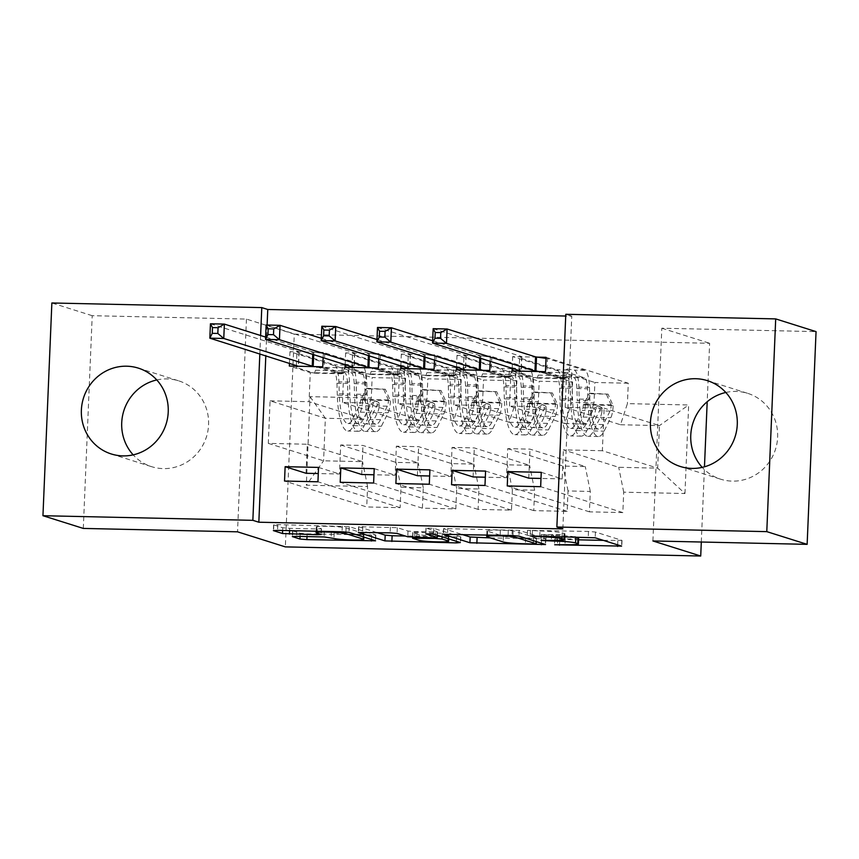 <?xml version="1.0" encoding="UTF-8"?>
<svg xmlns="http://www.w3.org/2000/svg" width="859" height="859" viewBox="0 0 859 859"><rect width="100%" height="100%" fill="white"/><g stroke="black" fill="none" stroke-linecap="round" stroke-linejoin="round"><path stroke-width="0.64" stroke-dasharray="4.29 3.22" d="M578.633 538.217A18.125 1.331 -177.6 0 1 565.222 538.937L554.774 538.926L559.767 539.42L578.569 539.828M603.415 540.375L621.83 540.354L595.427 532.032L588.49 531.453L527.49 530.336L539.989 530.991L539.774 536.134M539.989 530.991A18.125 1.331 -177.6 0 1 562.173 532.848L564.374 533.546A18.125 1.331 -177.6 0 1 564.997 533.922A18.125 1.331 -177.6 0 1 551.585 534.642L541.127 534.631L553.636 535.286L553.421 540.429M156.778 379.946A45.012 43.315 107.5 0 1 167.033 378.916A45.012 43.315 107.5 0 1 178.672 380.838A45.012 43.315 107.5 0 1 207.921 430.81A45.012 43.315 107.5 0 1 163.274 468.606A45.012 43.315 107.5 0 1 151.624 466.684A45.012 43.315 107.5 0 1 133.177 454.862M725.823 392.466A45.012 43.315 107.5 0 1 736.077 391.436A45.012 43.315 107.5 0 1 747.717 393.347A45.012 43.315 107.5 0 1 776.966 443.33A45.012 43.315 107.5 0 1 732.319 481.126A45.012 43.315 107.5 0 1 720.669 479.204A45.012 43.315 107.5 0 1 702.222 467.382M83.302 528.425L92.214 315.693L246.447 319.086L294.272 334.151L285.349 546.882M294.272 334.151L709.641 343.289L707.193 401.754M701.309 542.018L704.466 466.813M684.956 493.517L688.66 404.976L627.414 403.633L620.477 424.743L565.179 407.327L604.156 408.186L602.374 450.728L657.661 468.144L684.956 493.517L623.709 492.175L622.85 512.587L589.446 511.846L590.294 491.434L568.024 490.951L567.165 511.363L533.761 510.622L534.62 490.21L512.351 489.727L511.492 510.139L478.087 509.398L478.935 488.986L456.666 488.503L455.807 508.915L422.403 508.174L423.262 487.762L400.981 487.278L400.133 507.68L366.718 506.95L284.533 481.051M546.077 357.323L628.273 383.221L627.414 403.633M628.273 383.221L594.868 382.48L594.009 402.892L571.74 402.409L564.793 423.519L509.505 406.103L531.775 406.586L532.988 377.552L512.071 370.97M490.178 361.22L490.392 356.098L572.588 381.997L571.74 402.409M572.588 381.997L539.184 381.256L538.325 401.668L516.055 401.185L509.119 422.295L453.82 404.879L476.09 405.362L477.314 376.328L456.387 369.735M434.504 359.985L434.718 354.874L516.914 380.773L516.055 401.185M516.914 380.773L483.499 380.032L482.651 400.444L460.381 399.961L453.434 421.071L398.136 403.655L420.416 404.138L421.629 375.104L400.713 368.511M378.819 358.761L379.034 353.65L461.229 379.549L460.381 399.961M461.229 379.549L427.825 378.808L426.966 399.22L404.696 398.726L397.76 419.847L342.462 402.431L364.731 402.914L365.955 373.88L345.028 367.287M323.145 357.537L323.36 352.426L405.555 378.325L404.696 398.726M405.555 378.325L372.14 377.584L371.292 397.996L310.045 396.654L306.33 485.195L367.577 486.538L366.718 506.95M379.034 353.65L345.629 352.92L427.825 378.808M345.146 364.474L345.629 352.92M490.392 356.098L456.988 355.368L539.184 381.256M456.505 366.922L456.988 355.368M267.106 325.035L265.818 355.798M562.849 528.897L571.761 316.166L565.716 316.037M537.068 357.129L512.673 356.592L594.868 382.48M512.189 368.146L512.673 356.592M434.718 354.874L401.314 354.144L483.499 380.032M400.831 365.698L401.314 354.144M323.36 352.426L289.955 351.696L372.14 377.584M289.462 363.25L289.955 351.696M340.679 444.973L395.978 462.389L418.247 462.883L362.949 445.467L340.679 444.973L339.466 474.007L318.281 473.545M400.981 487.278L395.978 462.389M423.262 487.762L418.247 462.883M306.051 473.277L307.275 444.243L268.298 443.384L270.08 400.831L325.368 418.258L364.345 419.117L309.057 401.69L310.271 372.656L289.343 366.063M270.08 400.831L309.057 401.69M371.292 397.996L364.345 419.117M310.045 396.654L325.368 418.258L323.585 460.8L306.33 485.195M396.353 446.197L451.651 463.613L473.921 464.107L418.634 446.691L396.353 446.197L395.14 475.231L373.966 474.769M456.666 488.503L451.651 463.613M478.935 488.986L473.921 464.107M397.76 419.847L420.03 420.341L364.731 402.914M426.966 399.22L420.03 420.341M452.038 447.421L507.336 464.837L529.606 465.331L474.308 447.915L452.038 447.421L450.825 476.455L429.64 475.993M512.351 489.727L507.336 464.837M534.62 490.21L529.606 465.331M453.434 421.071L475.703 421.565L420.416 404.138M482.651 400.444L475.703 421.565M507.712 448.645L563.01 466.072L585.28 466.555L529.992 449.139L507.712 448.645L506.499 477.679L485.324 477.217M568.024 490.951L563.01 466.072M590.294 491.434L585.28 466.555M509.119 422.295L531.388 422.789L476.09 405.362M538.325 401.668L531.388 422.789M602.374 450.728L563.397 449.869L618.695 467.296L657.661 468.144L659.454 425.602L604.156 408.186M623.709 492.175L618.695 467.296M564.793 423.519L587.062 424.013L531.775 406.586M594.009 402.892L587.062 424.013M260.61 335.515L259.837 353.908M92.214 315.693L51.862 302.98M571.761 316.166L565.791 314.287M652.904 540.955L661.817 328.224L816.05 331.617M661.817 328.224L709.641 343.289M268.298 443.384L323.585 460.8L362.562 461.659L307.275 444.243M620.477 424.743L659.454 425.602L688.66 404.976M342.462 402.431L343.675 373.397L310.271 372.656M398.136 403.655L399.36 374.621L365.955 373.88M453.82 404.879L455.034 375.845L421.629 375.104M509.505 406.103L510.718 377.069L477.314 376.328M565.179 407.327L566.392 378.293L532.988 377.552M541.256 472.321L562.183 478.903L563.397 449.869M562.183 478.903L540.998 478.442M528.768 478.173L529.992 449.139M473.094 476.949L474.308 447.915M417.41 475.725L418.634 446.691M361.736 474.501L362.949 445.467M367.577 486.538L362.562 461.659M246.447 319.086L237.535 531.818M566.392 378.293L545.476 371.7M589.446 511.846L507.25 485.958M622.85 512.587L540.655 486.688M510.718 377.069L489.791 370.476M485.582 471.086L506.499 477.679M533.761 510.622L451.566 484.734M567.165 511.363L484.97 485.464M455.034 375.845L434.117 369.252M429.897 469.862L450.825 476.455M478.087 509.398L395.892 483.51M511.492 510.139L429.296 484.24M399.36 374.621L378.432 368.028M374.223 468.638L395.14 475.231M422.403 508.174L340.207 482.286M455.807 508.915L373.611 483.016M343.675 373.397L322.759 366.804M318.539 467.414L339.466 474.007M400.133 507.68L317.937 481.792M574.843 536.907A18.125 1.331 -177.6 0 0 553.636 535.286M490.285 537.895L545.787 538.797L519.18 530.357L443.566 528.586L461.938 534.427M536.327 538.002L513.145 530.701L500.368 530.121A18.125 1.331 -177.6 0 0 486.956 530.841A18.125 1.331 -177.6 0 0 487.579 531.216L503.417 536.199A18.125 1.331 -177.6 0 0 525.601 538.067L536.327 538.002L536.177 541.535M376.951 532.559L358.579 526.717L397.309 527.684L408.014 531.055L414.951 531.635L437.446 531.807L425.967 528.102L433.763 528.349L460.8 536.929L405.298 536.027M448.366 535.2L442.245 533.267L417.002 532.279L412.814 532.505L419.128 534.556A15.151 1.106 -177.6 0 0 435.706 536.059A15.151 1.106 -177.6 0 0 448.881 535.511A15.151 1.106 -177.6 0 0 448.366 535.2L448.215 538.733M316.831 527.233A15.151 1.106 -177.6 0 1 316.316 526.921A15.151 1.106 -177.6 0 1 329.502 526.374A15.151 1.106 -177.6 0 1 346.07 527.877L363.454 533.353A15.151 1.106 -177.6 0 1 363.969 533.664A15.151 1.106 -177.6 0 1 350.794 534.212A15.151 1.106 -177.6 0 1 334.215 532.709L324.391 531.216L296.784 530.604L292.79 530.948L300.199 533.278L307.125 533.858L375.812 535.06L349.216 526.621L277.79 524.624L273.602 524.849L282.74 527.78L289.676 528.36L317.272 528.972L321.459 528.747L316.831 527.233L316.595 532.977M591.368 393.787L589.424 393.175L583.368 404.557L585.312 405.169L591.368 393.787L608.065 394.152L613.154 405.781L611.211 405.169A7.785 2.04 -88.7 0 1 610.04 411.085L603.286 424.571A36.636 9.578 -88.7 0 1 598.551 429.038A36.636 9.578 -88.7 0 1 589.811 399.328L579.234 399.091L578.869 387.13A21.056 5.508 91.3 0 0 574.263 370.122L567.606 369.005L565.039 369.134L567.584 369.971A21.056 5.508 -88.7 0 1 572.191 386.979L572.545 398.952L561.969 398.716L561.614 386.743A21.056 5.508 91.3 0 0 556.997 369.746L519.609 357.956L519.094 370.326M585.312 405.169A15.29 3.994 -88.7 0 1 583.003 417.055L576.249 430.542A44.142 11.543 -88.7 0 1 570.548 435.921A44.142 11.543 -88.7 0 1 560.014 400.133L570.591 400.369L570.236 388.397A13.561 3.543 91.3 0 0 567.262 377.445L564.728 376.618L567.284 376.478L573.952 377.595A13.561 3.543 -88.7 0 1 576.915 388.547L577.269 400.509L587.857 400.745L587.492 388.773A13.561 3.543 91.3 0 0 584.528 377.831L568.508 372.785A12.541 3.275 -88.7 0 0 568.261 372.742A12.541 3.275 -88.7 0 0 566.06 375.716L565.072 378.69L546.85 372.946L547.451 358.568L546.034 358.375M613.154 405.781A15.29 3.994 -88.7 0 1 610.846 417.667L604.092 431.154A44.142 11.543 -88.7 0 1 598.39 436.533A44.142 11.543 -88.7 0 1 587.857 400.745M589.811 399.328L589.457 387.355A21.056 5.508 91.3 0 0 584.839 370.358L547.451 358.568M583.368 404.557A7.785 2.04 -88.7 0 1 582.198 410.473L575.444 423.959A36.636 9.578 -88.7 0 1 570.72 428.426A36.636 9.578 -88.7 0 1 561.969 398.716M560.014 400.133L559.66 388.161A13.561 3.543 91.3 0 0 556.686 377.219L540.665 372.172A12.541 3.275 91.3 0 0 540.418 372.13A12.541 3.275 91.3 0 0 538.217 375.104L537.24 378.078L519.008 372.334L519.051 371.12M589.424 393.175L608.065 394.152M611.211 405.169L606.121 393.54M570.591 400.369A44.142 11.543 91.3 0 0 581.124 436.157A44.142 11.543 91.3 0 0 586.826 430.778L593.58 417.291A15.29 3.994 91.3 0 0 595.523 409.657L597.37 406.822L599.539 406.361L601.461 407.359L602.213 409.797A15.29 3.994 -88.7 0 1 600.258 417.431L593.515 430.928A44.142 11.543 -88.7 0 1 587.814 436.297A44.142 11.543 -88.7 0 1 577.269 400.509M579.234 399.091A36.636 9.578 91.3 0 0 587.975 428.802A36.636 9.578 91.3 0 0 592.71 424.335L599.464 410.849A7.785 2.04 91.3 0 0 600.054 409.12L598.122 405.867L593.376 408.97A7.785 2.04 -88.7 0 1 592.774 410.699L586.031 424.196A36.636 9.578 -88.7 0 1 581.296 428.652A36.636 9.578 -88.7 0 1 572.545 398.952M433.161 328.686L521.638 356.56L519.609 357.956M537.24 378.078L565.072 378.69M521.08 371.163L519.008 372.334M546.85 372.946L536.456 371.496M535.683 392.563L533.74 391.951L527.684 403.333L529.627 403.945L535.683 392.563L552.391 392.928L557.47 404.557L555.526 403.945A7.785 2.04 -88.7 0 1 554.356 409.861L547.602 423.347A36.636 9.578 -88.7 0 1 542.877 427.814A36.636 9.578 -88.7 0 1 534.126 398.104L523.55 397.867L523.195 385.906A21.056 5.508 91.3 0 0 518.578 368.898L511.921 367.781L509.355 367.91L511.9 368.747A21.056 5.508 -88.7 0 1 516.506 385.755L516.871 397.717L506.284 397.492L505.93 385.519A21.056 5.508 91.3 0 0 501.323 368.511L463.924 356.732L463.409 369.102M529.627 403.945A15.29 3.994 -88.7 0 1 527.319 415.831L520.575 429.317A44.142 11.543 -88.7 0 1 514.874 434.697A44.142 11.543 -88.7 0 1 504.33 398.909L514.917 399.134L514.552 387.173A13.561 3.543 91.3 0 0 511.588 376.221L509.043 375.394L511.61 375.254L518.267 376.371A13.561 3.543 -88.7 0 1 521.241 387.323L521.596 399.285L532.172 399.521L531.818 387.549A13.561 3.543 91.3 0 0 528.843 376.607L512.823 371.56A12.541 3.275 -88.7 0 0 512.576 371.517A12.541 3.275 -88.7 0 0 510.375 374.492L509.398 377.466L491.165 371.722L491.767 357.344L479.88 355.637L432.657 340.765M557.47 404.557A15.29 3.994 -88.7 0 1 555.161 416.443L548.407 429.929A44.142 11.543 -88.7 0 1 542.705 435.309A44.142 11.543 -88.7 0 1 532.172 399.521M534.126 398.104L533.772 386.131A21.056 5.508 91.3 0 0 529.165 369.134L491.767 357.344M527.684 403.333A7.785 2.04 -88.7 0 1 526.524 409.249L519.77 422.735A36.636 9.578 -88.7 0 1 515.035 427.202A36.636 9.578 -88.7 0 1 506.284 397.492M504.33 398.909L503.975 386.937A13.561 3.543 91.3 0 0 501.012 375.995L484.981 370.938A12.541 3.275 91.3 0 0 484.734 370.905A12.541 3.275 91.3 0 0 482.533 373.88L481.555 376.854L463.323 371.109L463.377 369.896M533.74 391.951L552.391 392.928M555.526 403.945L550.447 392.316M514.917 399.134A44.142 11.543 91.3 0 0 525.45 434.933A44.142 11.543 91.3 0 0 531.152 429.554L537.906 416.067A15.29 3.994 91.3 0 0 539.849 408.433L541.685 405.598L543.854 405.137L545.776 406.135L546.528 408.573A15.29 3.994 -88.7 0 1 544.585 416.207L537.831 429.693A44.142 11.543 -88.7 0 1 532.129 435.073A44.142 11.543 -88.7 0 1 521.596 399.285M523.55 397.867A36.636 9.578 91.3 0 0 532.301 427.578A36.636 9.578 91.3 0 0 537.025 423.111L543.779 409.625A7.785 2.04 91.3 0 0 544.381 407.896L542.437 404.643L537.691 407.746A7.785 2.04 -88.7 0 1 537.1 409.475L530.347 422.961A36.636 9.578 -88.7 0 1 525.611 427.428A36.636 9.578 -88.7 0 1 516.871 397.717M377.488 327.462L465.954 355.336L463.924 356.732M481.555 376.854L509.398 377.466M465.395 369.939L463.323 371.109M491.165 371.722L480.782 370.272M479.998 391.339L478.066 390.727L472.01 402.109L473.953 402.721L479.998 391.339L496.706 391.704L501.796 403.333L499.852 402.721A7.785 2.04 -88.7 0 1 498.682 408.637L491.928 422.123A36.636 9.578 -88.7 0 1 487.193 426.59A36.636 9.578 -88.7 0 1 478.452 396.879L467.865 396.643L467.511 384.682A21.056 5.508 91.3 0 0 462.904 367.673L456.236 366.557L453.681 366.686L456.226 367.523A21.056 5.508 -88.7 0 1 460.832 384.531L461.186 396.493L450.61 396.267L450.256 384.295A21.056 5.508 91.3 0 0 445.638 367.287L408.25 355.508L407.735 367.877M473.953 402.721A15.29 3.994 -88.7 0 1 471.645 414.607L464.891 428.093A44.142 11.543 -88.7 0 1 459.189 433.473A44.142 11.543 -88.7 0 1 448.656 397.685L459.232 397.91L458.878 385.949A13.561 3.543 91.3 0 0 455.904 374.996L453.369 374.159L455.925 374.03L462.593 375.147A13.561 3.543 -88.7 0 1 465.557 386.099L465.911 398.061L476.498 398.297L476.133 386.325A13.561 3.543 91.3 0 0 473.169 375.383L457.149 370.326A12.541 3.275 -88.7 0 0 456.902 370.293A12.541 3.275 -88.7 0 0 454.701 373.268L453.713 376.242L435.481 370.497L436.093 356.12L424.196 354.413L376.983 339.541M501.796 403.333A15.29 3.994 -88.7 0 1 499.487 415.219L492.733 428.705A44.142 11.543 -88.7 0 1 487.032 434.085A44.142 11.543 -88.7 0 1 476.498 398.297M478.452 396.879L478.087 384.907A21.056 5.508 91.3 0 0 473.481 367.899L436.093 356.12M472.01 402.109A7.785 2.04 -88.7 0 1 470.839 408.025L464.085 421.511A36.636 9.578 -88.7 0 1 459.361 425.978A36.636 9.578 -88.7 0 1 450.61 396.267M448.656 397.685L448.301 385.712A13.561 3.543 91.3 0 0 445.327 374.771L429.307 369.714A12.541 3.275 91.3 0 0 429.06 369.681A12.541 3.275 91.3 0 0 426.859 372.656L425.881 375.63L407.649 369.885L407.692 368.672M478.066 390.727L496.706 391.704M499.852 402.721L494.763 391.092M459.232 397.91A44.142 11.543 91.3 0 0 469.766 433.709A44.142 11.543 91.3 0 0 475.467 428.33L482.221 414.833A15.29 3.994 91.3 0 0 484.165 407.198L486.011 404.374L488.18 403.913L490.102 404.911L490.854 407.349A15.29 3.994 -88.7 0 1 488.9 414.983L482.157 428.469A44.142 11.543 -88.7 0 1 476.455 433.849A44.142 11.543 -88.7 0 1 465.911 398.061M467.865 396.643A36.636 9.578 91.3 0 0 476.616 426.354A36.636 9.578 91.3 0 0 481.351 421.887L488.105 408.401A7.785 2.04 91.3 0 0 488.696 406.672L486.763 403.419L482.017 406.522A7.785 2.04 -88.7 0 1 481.416 408.25L474.662 421.737A36.636 9.578 -88.7 0 1 469.937 426.204A36.636 9.578 -88.7 0 1 461.186 396.493M321.803 326.237L410.28 354.112L408.25 355.508M425.881 375.63L453.713 376.242M409.722 368.715L407.649 369.885M435.481 370.497L425.098 369.048M424.325 390.115L422.381 389.503L416.325 400.885L418.269 401.497L424.325 390.115L441.032 390.48L446.111 402.109L444.167 401.497A7.785 2.04 -88.7 0 1 442.997 407.402L436.243 420.899A36.636 9.578 -88.7 0 1 431.519 425.366A36.636 9.578 -88.7 0 1 422.768 395.655L412.191 395.419L411.837 383.458A21.056 5.508 91.3 0 0 407.22 366.449L400.562 365.322L397.996 365.462L400.541 366.299A21.056 5.508 -88.7 0 1 405.147 383.307L405.512 395.269L394.925 395.043L394.571 383.071A21.056 5.508 91.3 0 0 389.965 366.063L352.566 354.284L352.05 366.643M418.269 401.497A15.29 3.994 -88.7 0 1 415.96 413.383L409.217 426.869A44.142 11.543 -88.7 0 1 403.515 432.249A44.142 11.543 -88.7 0 1 392.971 396.461L403.558 396.686L403.193 384.725A13.561 3.543 91.3 0 0 400.23 373.772L397.685 372.935L400.251 372.806L406.908 373.923A13.561 3.543 -88.7 0 1 409.883 384.875L410.237 396.837L420.813 397.073L420.459 385.1A13.561 3.543 91.3 0 0 417.485 374.148L401.464 369.102A12.541 3.275 -88.7 0 0 401.217 369.069A12.541 3.275 -88.7 0 0 399.016 372.044L398.039 375.018L379.807 369.273L380.408 354.896L368.522 353.189L321.298 338.317M446.111 402.109A15.29 3.994 -88.7 0 1 443.802 413.995L437.048 427.481A44.142 11.543 -88.7 0 1 431.347 432.861A44.142 11.543 -88.7 0 1 420.813 397.073M422.768 395.655L422.413 383.683A21.056 5.508 91.3 0 0 417.807 366.675L380.408 354.896M416.325 400.885A7.785 2.04 -88.7 0 1 415.165 406.79L408.412 420.287A36.636 9.578 -88.7 0 1 403.676 424.743A36.636 9.578 -88.7 0 1 394.925 395.043M392.971 396.461L392.617 384.488A13.561 3.543 91.3 0 0 389.653 373.536L373.622 368.49A12.541 3.275 91.3 0 0 373.375 368.457A12.541 3.275 91.3 0 0 371.174 371.432L370.197 374.406L351.965 368.661L352.018 367.448M422.381 389.503L441.032 390.48M444.167 401.497L439.089 389.868M403.558 396.686A44.142 11.543 91.3 0 0 414.092 432.485A44.142 11.543 91.3 0 0 419.793 427.106L426.547 413.608A15.29 3.994 91.3 0 0 428.491 405.974L429.436 403.88L432.496 402.688L434.418 403.687L435.169 406.124A15.29 3.994 -88.7 0 1 433.226 413.759L426.472 427.245A44.142 11.543 -88.7 0 1 420.77 432.625A44.142 11.543 -88.7 0 1 410.237 396.837M412.191 395.419A36.636 9.578 91.3 0 0 420.942 425.13A36.636 9.578 91.3 0 0 425.667 420.663L432.421 407.177A7.785 2.04 91.3 0 0 433.022 405.448L431.078 402.195L426.332 405.298A7.785 2.04 -88.7 0 1 425.742 407.026L418.988 420.513A36.636 9.578 -88.7 0 1 414.253 424.98A36.636 9.578 -88.7 0 1 405.512 395.269M266.129 325.013L354.595 352.888L352.566 354.284M370.197 374.406L398.039 375.018M354.037 367.491L351.965 368.661M379.807 369.273L369.424 367.824M368.64 388.891L366.696 388.279L360.651 399.65L362.595 400.262L368.64 388.891L385.347 389.256L390.437 400.874L388.493 400.262A7.785 2.04 -88.7 0 1 387.323 406.178L380.569 419.675A36.636 9.578 -88.7 0 1 375.834 424.131A36.636 9.578 -88.7 0 1 367.094 394.431L356.506 394.195L356.152 382.234A21.056 5.508 91.3 0 0 351.546 365.225L344.878 364.098L342.322 364.237L344.856 365.075A21.056 5.508 -88.7 0 1 349.473 382.083L349.828 394.045L339.251 393.819L338.897 381.847A21.056 5.508 91.3 0 0 334.28 364.839L296.892 353.06L296.376 365.419M362.595 400.262A15.29 3.994 -88.7 0 1 360.286 412.159L353.532 425.645A44.142 11.543 -88.7 0 1 347.831 431.025A44.142 11.543 -88.7 0 1 337.297 395.237L347.874 395.462L347.519 383.501A13.561 3.543 91.3 0 0 344.545 372.548L342.011 371.711L344.566 371.582L351.234 372.699A13.561 3.543 -88.7 0 1 354.198 383.651L354.552 395.612L365.139 395.849L364.774 383.876A13.561 3.543 91.3 0 0 361.811 372.924L345.79 367.877A12.541 3.275 -88.7 0 0 345.543 367.835A12.541 3.275 -88.7 0 0 343.342 370.82L342.354 373.794L324.122 368.049L324.734 353.672L312.837 351.965L265.624 337.093M390.437 400.874A15.29 3.994 -88.7 0 1 388.128 412.771L381.375 426.257A44.142 11.543 -88.7 0 1 375.673 431.637A44.142 11.543 -88.7 0 1 365.139 395.849M367.094 394.431L366.729 382.459A21.056 5.508 91.3 0 0 362.122 365.451L324.734 353.672M360.651 399.65A7.785 2.04 -88.7 0 1 359.481 405.566L352.727 419.063A36.636 9.578 -88.7 0 1 347.992 423.519A36.636 9.578 -88.7 0 1 339.251 393.819M337.297 395.237L336.943 383.264A13.561 3.543 91.3 0 0 333.968 372.312L317.948 367.265A12.541 3.275 91.3 0 0 317.701 367.222A12.541 3.275 91.3 0 0 315.5 370.208L314.523 373.182L296.291 367.437L296.334 366.224M366.696 388.279L385.347 389.256M388.493 400.262L383.404 388.644M347.874 395.462A44.142 11.543 91.3 0 0 358.407 431.261A44.142 11.543 91.3 0 0 364.109 425.881L370.863 412.384A15.29 3.994 91.3 0 0 372.806 404.75L373.762 402.656L376.822 401.454L378.744 402.463L379.485 404.9A15.29 3.994 -88.7 0 1 377.541 412.535L370.798 426.021A44.142 11.543 -88.7 0 1 365.096 431.401A44.142 11.543 -88.7 0 1 354.552 395.612M356.506 394.195A36.636 9.578 91.3 0 0 365.258 423.906A36.636 9.578 91.3 0 0 369.993 419.439L376.747 405.953A7.785 2.04 91.3 0 0 377.337 404.224L375.404 400.97L370.659 404.074A7.785 2.04 -88.7 0 1 370.057 405.802L363.303 419.289A36.636 9.578 -88.7 0 1 358.579 423.755A36.636 9.578 -88.7 0 1 349.828 394.045M210.444 323.789L298.921 351.664L296.892 353.06M314.523 373.182L342.354 373.794M298.363 366.267L296.291 367.437M324.122 368.049L313.739 366.6M559.767 539.42L559.542 544.563M532.483 530.819L532.258 535.973M546.12 535.125L545.905 540.268M565.222 538.937L564.986 544.692M544.069 534.47L543.822 540.225M551.585 534.642L551.338 540.386M564.374 533.546L564.245 536.671M562.173 532.848L562.022 536.628M530.422 530.175L530.186 535.93M588.49 531.453L588.254 537.208M595.427 532.032L595.18 537.788M621.83 540.354L621.594 546.109M617.836 540.698L617.653 544.864M557.706 538.776L557.47 544.52M443.759 528.704L443.534 534.234M447.764 528.36L447.518 534.105M512.254 529.778L512.007 535.522M519.18 530.357L518.943 536.113M545.594 538.679L545.347 544.423M541.589 539.023L541.417 543.189M533.525 538.239L533.289 543.994M513.145 530.701L512.941 535.554M508.292 530.293L508.077 535.436M500.368 530.121L500.153 535.264M487.579 531.216L487.332 536.961M503.417 536.199L503.181 541.954M525.601 538.067L525.354 543.811M456.601 537.154L456.43 541.32M358.772 526.835L358.547 532.365M362.777 526.492L362.53 532.236M390.373 527.093L390.136 532.848M397.309 527.684L397.062 533.428M408.014 531.055L407.778 536.8M414.951 531.635L414.704 537.38M433.258 532.032L433.011 537.788M437.252 531.7L437.102 535.232M426.107 528.188L425.871 533.783M433.763 528.349L433.516 534.105M460.607 536.811L460.36 542.555M419.128 534.556L418.891 540.3M442.245 533.267L442.095 536.8M435.309 532.687L435.094 537.798M417.002 532.279L416.787 537.433M413.007 532.623L412.76 538.368M296.784 530.604L296.548 536.349M324.391 531.216L324.144 536.961M331.316 531.796L331.08 537.541M334.215 532.709L333.979 538.453M363.454 533.353L363.303 536.886M346.07 527.877L345.898 531.979M321.266 528.629L321.03 534.373M317.272 528.972L317.1 533.138M289.676 528.36L289.58 530.637M282.74 527.78L282.622 530.486M273.796 524.956L273.559 530.497M277.79 524.624L277.554 530.368M342.279 526.041L342.043 531.785M349.216 526.621L348.969 532.365M375.619 534.942L375.372 540.687M371.614 535.286L371.442 539.452M307.125 533.858L307.017 536.585M300.199 533.278L300.059 536.435M292.79 530.948L292.554 536.478M571.525 376.833L571.836 369.359M585.462 404.879L613.025 405.491M611.082 404.879L583.519 404.267M593.515 430.928L604.092 431.154M603.286 424.571L592.71 424.335M573.952 377.595L584.528 377.831M540.665 372.172L568.508 372.785M556.686 377.219L567.262 377.445M584.839 370.358L574.263 370.122M567.584 369.971L556.997 369.746M576.915 388.547L587.492 388.773M559.66 388.161L570.236 388.397M589.457 387.355L578.869 387.13M572.191 386.979L561.614 386.743M576.249 430.542L586.826 430.778M586.031 424.196L575.444 423.959M600.258 417.431L610.846 417.667M610.04 411.085L599.464 410.849M583.003 417.055L593.58 417.291M592.774 410.699L582.198 410.473M538.217 375.104L566.06 375.716M521.638 356.56L521.037 370.938M521.789 356.732L521.188 371.002M600.054 409.12L602.213 409.797M593.376 408.97L595.523 409.657M564.846 376.682L565.158 369.209M515.84 375.608L516.162 368.135M529.788 403.655L557.341 404.267M555.408 403.655L527.845 403.043M537.831 429.693L548.407 429.929M547.602 423.347L537.025 423.111M518.267 376.371L528.843 376.607M484.981 370.938L512.823 371.56M501.012 375.995L511.588 376.221M529.165 369.134L518.578 368.898M511.9 368.747L501.323 368.511M521.241 387.323L531.818 387.549M503.975 386.937L514.552 387.173M533.772 386.131L523.195 385.906M516.506 385.755L505.93 385.519M520.575 429.317L531.152 429.554M530.347 422.961L519.77 422.735M544.585 416.207L555.161 416.443M554.356 409.861L543.779 409.625M527.319 415.831L537.906 416.067M537.1 409.475L526.524 409.249M482.533 373.88L510.375 374.492M480.836 355.83L480.739 358.235M479.88 355.637L479.784 357.935M465.954 355.336L465.353 369.714M466.115 355.508L465.514 369.778M544.381 407.896L546.528 408.573M537.691 407.746L539.849 408.433M509.162 375.458L509.473 367.985M460.166 374.384L460.478 366.911M474.104 402.431L501.667 403.043M499.723 402.431L472.16 401.819M482.157 428.469L492.733 428.705M491.928 422.123L481.351 421.887M462.593 375.147L473.169 375.383M429.307 369.714L457.149 370.326M445.327 374.771L455.904 374.996M473.481 367.899L462.904 367.673M456.226 367.523L445.638 367.287M465.557 386.099L476.133 386.325M448.301 385.712L458.878 385.949M478.087 384.907L467.511 384.682M460.832 384.531L450.256 384.295M464.891 428.093L475.467 428.33M474.662 421.737L464.085 421.511M488.9 414.983L499.487 415.219M498.682 408.637L488.105 408.401M471.645 414.607L482.221 414.833M481.416 408.25L470.839 408.025M426.859 372.656L454.701 373.268M425.162 354.606L425.055 357.011M424.196 354.413L424.099 356.71M410.28 354.112L409.679 368.49M410.43 354.273L409.829 368.554M488.696 406.672L490.854 407.349M482.017 406.522L484.165 407.198M453.488 374.234L453.799 366.761M404.482 373.16L404.804 365.687M418.43 401.207L445.982 401.819M444.039 401.207L416.486 400.595M426.472 427.245L437.048 427.481M436.243 420.899L425.667 420.663M406.908 373.923L417.485 374.148M373.622 368.49L401.464 369.102M389.653 373.536L400.23 373.772M417.807 366.675L407.22 366.449M400.541 366.299L389.965 366.063M409.883 384.875L420.459 385.1M392.617 384.488L403.193 384.725M422.413 383.683L411.837 383.458M405.147 383.307L394.571 383.071M409.217 426.869L419.793 427.106M418.988 420.513L408.412 420.287M433.226 413.759L443.802 413.995M442.997 407.402L432.421 407.177M415.96 413.383L426.547 413.608M425.742 407.026L415.165 406.79M371.174 371.432L399.016 372.044M369.477 353.382L369.381 355.787M368.522 353.189L368.425 355.486M354.595 352.888L353.994 367.255M354.756 353.049L354.155 367.33M433.022 405.448L435.169 406.124M426.332 405.298L428.491 405.974M397.803 373.01L398.114 365.537M348.808 371.936L349.119 364.463M362.745 399.983L390.308 400.584M388.365 399.972L360.801 399.371M370.798 426.021L381.375 426.257M380.569 419.675L369.993 419.439M351.234 372.699L361.811 372.924M317.948 367.265L345.79 367.877M333.968 372.312L344.545 372.548M362.122 365.451L351.546 365.225M344.856 365.075L334.28 364.839M354.198 383.651L364.774 383.876M336.943 383.264L347.519 383.501M366.729 382.459L356.152 382.234M349.473 382.083L338.897 381.847M353.532 425.645L364.109 425.881M363.303 419.289L352.727 419.063M377.541 412.535L388.128 412.771M387.323 406.178L376.747 405.953M360.286 412.159L370.863 412.384M370.057 405.802L359.481 405.566M315.5 370.208L343.342 370.82M313.793 352.147L313.696 354.563M312.837 351.965L312.74 354.262M298.921 351.664L298.32 366.031M299.072 351.825L298.47 366.106M377.337 404.224L379.485 404.9M370.659 404.074L372.806 404.75M342.129 371.786L342.44 364.313M138.331 368.124L178.672 380.838M707.376 380.644L747.717 393.347M680.328 466.491L720.669 479.204M111.283 453.971L151.624 466.684M541.127 534.631L540.891 540.386M564.997 533.922L564.878 536.692M527.49 530.336L527.254 536.08M622.023 540.472L621.787 546.217M554.774 538.926L554.538 544.681M443.566 528.586L443.33 534.33M545.787 538.797L545.54 544.542M536.456 538.078L536.317 541.578M486.956 530.841L486.785 534.974M358.579 526.717L358.343 532.462M437.446 531.807L437.306 535.297M425.967 528.102L425.731 533.847M448.881 535.511L448.742 538.894M412.814 532.505L412.61 537.304M460.8 536.929L460.553 542.673M363.969 533.664L363.829 537.047M316.316 526.921L316.133 531.216M321.459 528.747L321.223 534.491M273.602 524.849L273.355 530.594M375.812 535.06L375.566 540.805M292.597 530.83L292.35 536.574M598.39 436.533L587.814 436.297M598.551 429.038L587.975 428.802M581.124 436.157L570.548 435.921M581.296 428.652L570.72 428.426M540.418 372.13L568.261 372.742M521.832 356.678L521.23 371.056M598.122 405.867L600.076 406.479M564.728 376.618L565.039 369.134M542.705 435.309L532.129 435.073M542.877 427.814L532.301 427.578M525.45 434.933L514.874 434.697M525.611 427.428L515.035 427.202M484.734 370.905L512.576 371.517M466.158 355.454L465.546 369.832M542.448 404.632L544.402 405.255M509.043 375.394L509.355 367.91M487.032 434.085L476.455 433.849M487.193 426.59L476.616 426.354M469.766 433.709L459.189 433.473M469.937 426.204L459.361 425.978M429.06 369.681L456.902 370.293M410.473 354.23L409.872 368.608M486.763 403.408L488.717 404.031M453.369 374.159L453.681 366.686M431.347 432.861L420.77 432.625M431.519 425.366L420.942 425.13M414.092 432.485L403.515 432.249M414.253 424.98L403.676 424.743M373.375 368.457L401.217 369.069M354.799 353.006L354.187 367.384M431.078 402.184L433.043 402.807M397.685 372.935L397.996 365.462M375.673 431.637L365.096 431.401M375.834 424.131L365.258 423.906M358.407 431.261L347.831 431.025M358.579 423.755L347.992 423.519M317.701 367.222L345.543 367.835M299.115 351.782L298.513 366.159M375.404 400.96L377.359 401.582M342.011 371.711L342.322 364.237"/><path stroke-width="1.29" d="M554.667 544.756L621.594 546.109L595.18 537.788L530.186 535.93L539.753 536.735A18.125 1.331 -177.6 0 1 561.936 538.604L564.138 539.291A18.125 1.331 -177.6 0 1 564.75 539.667A18.125 1.331 -177.6 0 1 551.338 540.386L541.03 540.461L553.389 541.041A18.125 1.331 -177.6 0 1 575.573 542.899L577.774 543.597A18.125 1.331 -177.6 0 1 578.397 543.962A18.125 1.331 -177.6 0 1 564.986 544.692L554.667 544.756M126.681 366.202A45.012 43.315 107.5 0 1 138.331 368.124A45.012 43.315 107.5 0 1 167.569 418.097A45.012 43.315 107.5 0 1 122.923 455.893A45.012 43.315 107.5 0 1 111.283 453.971A45.012 43.315 107.5 0 1 82.035 403.998A45.012 43.315 107.5 0 1 126.681 366.202M695.726 378.722A45.012 43.315 107.5 0 1 707.376 380.644A45.012 43.315 107.5 0 1 736.614 430.617A45.012 43.315 107.5 0 1 691.967 468.413A45.012 43.315 107.5 0 1 680.328 466.491A45.012 43.315 107.5 0 1 651.079 416.518A45.012 43.315 107.5 0 1 695.726 378.722M296.548 536.349L292.35 536.574L299.952 539.033L306.888 539.613L375.566 540.805L348.969 532.365L342.043 531.785L277.554 530.368L273.355 530.594L282.504 533.525L317.035 534.717L321.223 534.491L316.595 532.977A15.151 1.106 -177.6 0 1 316.069 532.666A15.151 1.106 -177.6 0 1 329.255 532.118A15.151 1.106 -177.6 0 1 345.833 533.622L363.217 539.098A15.151 1.106 -177.6 0 1 363.733 539.409A15.151 1.106 -177.6 0 1 350.547 539.957A15.151 1.106 -177.6 0 1 333.979 538.453L324.144 536.961L296.548 536.349M265.818 355.798L258.838 522.218L562.849 528.897L556.868 527.018L565.791 314.287L775.698 318.904L766.786 531.635L556.868 527.018M258.838 522.218L252.857 520.329L42.95 515.711L51.862 302.98L261.78 307.597L260.61 335.515M775.698 318.904L816.05 331.617L807.138 544.348L652.904 540.955L700.719 556.02L285.349 546.882L237.535 531.818L83.302 528.425L42.95 515.711M807.138 544.348L766.786 531.635M469.927 542.77L545.54 544.542L518.943 536.113L512.007 535.522L443.33 534.33L469.927 542.77L470.163 537.015L490.285 537.895M456.365 542.899L384.939 540.902L358.343 532.462L390.136 532.848L397.062 533.428L407.778 536.8L433.011 537.788L437.016 537.444L425.731 533.847L433.516 534.105L460.36 542.555L456.365 542.899L456.43 541.32M700.719 556.02L701.309 542.018M704.466 466.813L707.193 401.754M340.808 467.908L340.207 482.286L373.611 483.016L374.223 468.638L340.808 467.908L361.736 474.501L373.966 474.769M345.146 364.474L345.028 367.287L378.432 368.028L378.819 358.761M452.167 470.356L451.566 484.734L484.97 485.464L485.582 471.086L452.167 470.356L473.094 476.949L485.324 477.217M456.505 366.922L456.387 369.735L489.791 370.476L490.178 361.22M565.716 316.037L267.761 309.476L267.106 325.035M512.189 368.146L512.071 370.97L545.476 371.7L546.077 357.323L537.068 357.129M507.852 471.58L507.25 485.958L540.655 486.688L541.256 472.321L507.852 471.58L528.768 478.173L540.998 478.442M400.831 365.698L400.713 368.511L434.117 369.252L434.504 359.985M396.493 469.132L395.892 483.51L429.296 484.24L429.897 469.862L396.493 469.132L417.41 475.725L429.64 475.993M289.462 363.25L289.343 366.063L322.759 366.804L323.145 357.537M285.134 466.684L284.533 481.051L317.937 481.792L318.539 467.414L285.134 466.684L306.051 473.277L318.281 473.545M259.837 353.908L252.857 520.329M267.761 309.476L261.78 307.597M702.222 467.382A45.012 43.315 107.5 0 1 692.88 423.262A45.012 43.315 107.5 0 1 725.823 392.466M133.177 454.862A45.012 43.315 107.5 0 1 123.836 410.742A45.012 43.315 107.5 0 1 156.778 379.946M578.397 543.962L578.633 538.217A18.125 1.331 -177.6 0 0 578.021 537.841L577.774 543.597M574.843 536.907A18.125 1.331 -177.6 0 1 575.82 537.154L578.021 537.841M578.569 539.828L603.415 540.375M461.938 534.427L470.163 537.015M533.289 543.994L536.08 543.747L512.909 536.446L500.131 535.866A18.125 1.331 -177.6 0 0 486.709 536.585A18.125 1.331 -177.6 0 0 487.332 536.961L503.181 541.954A18.125 1.331 -177.6 0 0 525.354 543.811L533.289 543.994M405.298 536.027L392.112 535.737L391.876 541.481M376.951 532.559L385.186 535.146L392.112 535.737M418.891 540.3A15.151 1.106 -177.6 0 0 435.459 541.804A15.151 1.106 -177.6 0 0 448.645 541.256A15.151 1.106 -177.6 0 0 448.13 540.945L441.998 539.012L435.073 538.432L412.567 538.26L418.891 540.3M519.051 371.12L519.094 370.326M434.976 338.231L440.549 338.349L440.785 332.605L435.212 332.476L434.976 338.231L432.56 343.063L433.161 328.686L447.088 328.997L446.487 343.364L432.56 343.063L521.08 371.163M546.034 358.375L535.554 356.872L447.088 328.997L440.785 332.605M536.456 371.496L446.487 343.364L440.549 338.349M433.161 328.686L435.212 332.476M463.377 369.896L463.409 369.102M379.291 337.007L384.864 337.125L385.1 331.381L379.538 331.252L379.291 337.007L376.886 341.839L377.488 327.462L391.403 327.773L390.802 342.14L376.886 341.839L465.395 369.939M432.657 340.765L391.403 327.773L385.1 331.381M480.782 370.272L390.802 342.14L384.864 337.125M377.488 327.462L379.538 331.252M407.692 368.672L407.735 367.877M323.618 335.783L329.19 335.901L329.427 330.157L323.854 330.028L323.618 335.783L321.202 340.615L321.803 326.237L335.729 326.549L335.128 340.916L321.202 340.615L409.722 368.715M376.983 339.541L335.729 326.549L329.427 330.157M425.098 369.048L335.128 340.916L329.19 335.901M321.803 326.237L323.854 330.028M352.018 367.448L352.05 366.643M267.933 334.559L273.506 334.677L273.742 328.933L268.18 328.804L267.933 334.559L265.528 339.391L266.129 325.013L280.045 325.325L279.443 339.692L265.528 339.391L354.037 367.491M321.298 338.317L280.045 325.325L273.742 328.933M369.424 367.824L279.443 339.692L273.506 334.677M266.129 325.013L268.18 328.804M296.334 366.224L296.376 365.419M212.259 333.335L217.821 333.453L218.068 327.708L212.495 327.58L212.259 333.335L209.843 338.167L210.444 323.789L224.371 324.101L223.769 338.467L209.843 338.167L298.363 366.267M265.624 337.093L224.371 324.101L218.068 327.708M313.739 366.6L223.769 338.467L217.821 333.453M210.444 323.789L212.495 327.58M559.542 544.563L559.52 545.164M532.258 535.973L532.236 536.574M545.905 540.268L545.884 540.869M575.82 537.154L575.573 542.899M553.421 540.429L553.389 541.041M564.245 536.671L564.138 539.291M562.022 536.628L561.936 538.604M539.774 536.134L539.753 536.735M617.653 544.864L617.589 546.442M541.417 543.189L541.353 544.767M477.099 537.605L476.863 543.35M536.177 541.535L536.08 543.747M512.941 535.554L512.909 536.446M508.077 535.436L508.056 536.037M500.153 535.264L500.131 535.866M385.186 535.146L384.939 540.902M437.102 535.232L437.016 537.444M448.215 538.733L448.13 540.945M442.095 536.8L441.998 539.012M435.094 537.798L435.073 538.432M416.787 537.433L416.765 538.035M363.303 536.886L363.217 539.098M345.898 531.979L345.833 533.622M317.1 533.138L317.035 534.717M289.58 530.637L289.429 534.115M282.622 530.486L282.504 533.525M371.442 539.452L371.378 541.03M307.017 536.585L306.888 539.613M300.059 536.435L299.952 539.033M536.521 357.054L535.909 371.421M535.554 356.872L534.953 371.238M480.739 358.235L480.235 370.197M479.784 357.935L479.279 370.014M425.055 357.011L424.55 368.973M424.099 356.71L423.594 368.79M369.381 355.787L368.876 367.749M368.425 355.486L367.91 367.566M313.696 354.563L313.191 366.525M312.74 354.262L312.236 366.342M564.878 536.692L564.75 539.667M536.317 541.578L536.22 543.833M486.785 534.974L486.709 536.585M437.306 535.297L437.21 537.562M448.742 538.894L448.645 541.256M412.61 537.304L412.567 538.26M363.829 537.047L363.733 539.409M316.133 531.216L316.069 532.666"/></g></svg>
